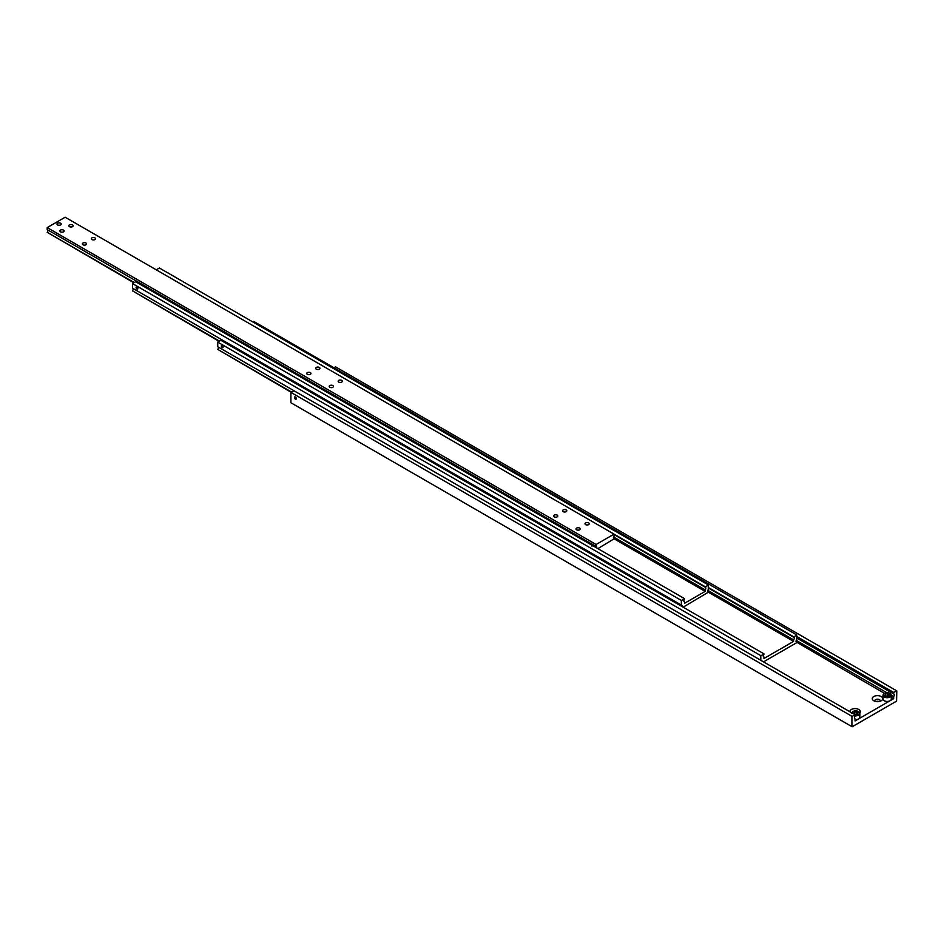 <?xml version="1.0" encoding="UTF-8"?>
<svg xmlns="http://www.w3.org/2000/svg" width="944" height="944" viewBox="0 0 944 944"><rect width="100%" height="100%" fill="white"/><g stroke="black" fill="none" stroke-linecap="round" stroke-linejoin="round"><path stroke-width="1.42" d="M855.063 715.812A4.13 2.384 0 0 0 858.651 715.139A4.13 2.384 0 0 0 859.854 713.463L859.854 717.192A4.13 2.384 180 0 1 858.651 718.88L890.062 700.743A4.13 2.384 180 0 1 884.233 700.743A4.13 2.384 180 0 1 883.029 699.056L883.029 695.327A4.13 2.384 0 0 0 884.233 697.002A4.13 2.384 0 0 0 890.062 697.002A4.13 2.384 0 0 0 891.278 695.327A4.13 2.384 0 0 0 890.062 693.639A4.13 2.384 0 0 0 889.873 693.533M888.493 696.342L885.59 696.082M854.568 718.644L855.063 718.927A1.9 1.097 -60 0 1 854.78 718.844A1.9 1.097 -60 0 1 854.391 717.971A1.9 1.097 -60 0 1 855.063 716.236L855.063 714.726L852.149 716.413L291.13 392.515L852.149 716.413M796.712 637.979L893.661 693.946A1.9 1.097 -60 0 1 893.933 694.041A1.9 1.097 -60 0 1 894.334 694.902A1.9 1.097 -60 0 1 893.661 696.637L891.278 695.268M875.005 701.321A2.702 1.558 180 0 1 874.805 700.743A2.702 1.558 180 0 1 876.469 699.303A2.702 1.558 180 0 1 879.407 699.634A2.702 1.558 180 0 1 880.197 700.743A2.702 1.558 180 0 1 879.997 701.321M881.2 696.53A5.239 3.021 180 0 1 881.2 700.802A5.239 3.021 180 0 1 873.802 700.802L873.802 700.802A5.239 3.021 180 0 1 873.802 696.53A5.239 3.021 180 0 1 881.2 696.53M849.824 711.705A5.239 3.021 180 0 1 852.987 708.85A5.239 3.021 180 0 1 858.769 709.487A5.239 3.021 180 0 1 859.772 712.932M857.081 714.478L854.178 714.219M295.389 399.159A1.31 0.755 60 0 1 295.389 397.011A1.31 0.755 60 0 1 295.389 399.159M295.389 398.993A1.109 0.637 60 0 1 295.389 397.176A1.109 0.637 60 0 1 295.389 398.993M294.835 398.132L295.956 398.781L295.389 397.341L294.835 398.132L295.649 397.66M855.063 718.927L855.063 720.945L858.651 718.88A4.13 2.384 180 0 1 855.063 719.54M856.302 711.823L857.86 712.72L857.294 713.947L855.17 714.278L853.612 713.369L854.178 712.142L856.302 711.823L856.302 713.888M854.178 713.699L854.178 712.142M893.661 693.946L893.661 692.448L896.8 690.89L896.576 701.121L852.149 726.774L290.905 402.746L290.905 392.905M851.925 726.644L851.925 716.803M884.233 693.639A4.13 2.384 0 0 0 883.029 695.327L884.339 693.403C887.218 691.881 889.531 692.518 891.278 695.327L891.278 699.056A4.13 2.384 180 0 1 890.062 700.743L893.661 698.666L893.661 696.637M291.13 392.515L294.044 390.828L855.063 714.726M333.987 367.771L335.557 366.862L896.576 690.76M879.076 701.545A2.702 1.558 0 0 0 875.926 701.545M886.888 692.731L796.217 640.386M796.217 641.944L884.445 693.344M891.278 697.286L893.661 698.666M796.712 636.48L893.661 692.448M889.272 694.583L888.705 695.811L886.581 696.129L885.024 695.232L885.59 694.005L887.714 693.675L889.272 694.583M885.59 695.563L885.59 694.005M887.714 693.675L887.714 695.752M761.348 660.623A1.9 1.097 120 0 0 761.088 660.352A1.9 1.097 120 0 0 760.805 660.269L760.805 655.655L763.956 654.298A1.9 1.097 120 0 0 763.283 656.045A1.9 1.097 120 0 0 763.672 656.906A1.9 1.097 120 0 0 763.956 657L763.956 658.499L793.574 641.401L793.574 639.89A1.9 1.097 120 0 0 794.246 638.156A1.9 1.097 120 0 0 793.857 637.283A1.9 1.097 120 0 0 793.574 637.2L796.712 634.923L796.712 639.536A1.9 1.097 120 0 0 796.04 641.271A1.9 1.097 120 0 0 796.441 642.144A1.9 1.097 120 0 0 796.712 642.227M708.295 587.97L793.574 637.2M222.241 347.593A1.31 0.755 60 0 1 222.241 345.457A1.31 0.755 60 0 1 222.241 347.593M291.755 392.149L217.745 349.422A1.9 1.097 120 0 0 218.418 347.687A1.9 1.097 120 0 0 218.241 347.014M707.752 591.853L793.574 641.401M217.745 349.422L291.354 392.385M763.956 653.838L220.884 340.3L217.745 342.117L217.745 346.731L760.805 660.269M796.712 642.699L763.507 661.874M217.745 342.117L760.805 655.655M252.756 321.904L253.653 321.385L796.712 634.923M793.574 639.89L707.811 590.378M708.295 587.498L793.574 636.74M681.981 606.508A1.9 1.097 120 0 0 682.04 606.024A1.9 1.097 120 0 0 681.651 605.163A1.9 1.097 120 0 0 681.367 605.069L681.367 600.455L684.518 599.11A1.9 1.097 120 0 0 683.834 600.844A1.9 1.097 120 0 0 684.235 601.717A1.9 1.097 120 0 0 684.518 601.8L684.518 603.31L705.156 591.392L613.506 538.469M614.048 534.587L705.156 587.192L708.295 584.914L708.295 589.528A1.9 1.097 120 0 0 707.622 591.263A1.9 1.097 120 0 0 708.024 592.136A1.9 1.097 120 0 0 708.295 592.218L683.161 607.193M705.156 591.392L705.156 589.882A1.9 1.097 120 0 0 705.829 588.147A1.9 1.097 120 0 0 705.439 587.274A1.9 1.097 120 0 0 705.156 587.192M136.963 289.029A1.31 0.755 60 0 1 136.963 286.893A1.31 0.755 60 0 1 136.963 289.029M136.963 287.059A1.109 0.637 60 0 1 136.963 288.864A1.109 0.637 60 0 1 136.963 287.059M219.504 341.103L132.479 290.858A1.9 1.097 120 0 0 133.151 289.124A1.9 1.097 120 0 0 132.962 288.451M132.479 290.858L219.091 341.339M684.518 598.649L135.617 281.737L132.479 283.554L132.479 288.168L681.367 605.069M681.367 600.455L132.479 283.554M136.396 288.014L137.529 288.652L136.963 287.212L136.396 288.014L137.222 287.531M708.295 584.914L159.406 268.013L156.256 269.819M705.156 589.882L613.553 536.994M705.156 586.72L614.048 534.127L614.048 536.145A1.9 1.097 -60 0 0 613.376 537.879A1.9 1.097 -60 0 0 613.765 538.753A1.9 1.097 -60 0 0 614.048 538.835L597.894 548.629M56.982 224.117A2.112 1.215 180 0 1 57.596 223.28A2.112 1.215 180 0 1 57.619 223.268A2.053 1.18 180 0 1 60.546 223.244L60.581 223.28A2.112 1.215 180 0 1 61.207 224.117M60.581 223.28L60.546 223.244A2.053 1.18 180 0 1 60.546 224.92A2.053 1.18 180 0 1 57.643 224.92A2.053 1.18 180 0 1 57.643 223.244L57.596 223.28M57.596 224.955A2.112 1.215 180 0 1 56.982 224.082A2.112 1.215 180 0 1 58.28 222.961A2.112 1.215 180 0 1 60.581 223.221A2.112 1.215 180 0 1 61.207 224.082A2.112 1.215 180 0 1 59.897 225.215A2.112 1.215 180 0 1 57.596 224.955M338.778 382.108A2.112 1.215 180 0 1 338.164 381.246A2.112 1.215 180 0 1 339.462 380.113A2.112 1.215 180 0 1 341.763 380.385A2.112 1.215 180 0 1 342.389 381.246A2.112 1.215 180 0 1 341.079 382.367A2.112 1.215 180 0 1 338.778 382.108M316.346 369.151A2.112 1.215 180 0 1 315.721 368.29A2.112 1.215 180 0 1 317.031 367.157A2.112 1.215 180 0 1 319.32 367.428A2.112 1.215 180 0 1 319.945 368.29A2.112 1.215 180 0 1 318.635 369.411A2.112 1.215 180 0 1 316.346 369.151M329.81 387.288A2.112 1.215 180 0 1 329.185 386.426A2.112 1.215 180 0 1 330.494 385.305A2.112 1.215 180 0 1 332.795 385.565A2.112 1.215 180 0 1 333.409 386.426A2.112 1.215 180 0 1 332.111 387.547A2.112 1.215 180 0 1 329.81 387.288M307.366 374.331A2.112 1.215 180 0 1 306.741 373.47A2.112 1.215 180 0 1 308.051 372.349A2.112 1.215 180 0 1 310.352 372.609A2.112 1.215 180 0 1 310.965 373.47A2.112 1.215 180 0 1 309.667 374.591A2.112 1.215 180 0 1 307.366 374.331M47.2 227.587L596.101 544.487L614.048 534.127L65.148 217.226L47.2 227.587L47.2 229.604L590.932 543.532A1.9 1.097 60 0 1 591.605 543.709A1.9 1.097 60 0 1 592.277 544.31L596.101 546.505A1.9 1.097 -60 0 1 596.372 546.6A1.9 1.097 -60 0 1 596.773 547.473A1.9 1.097 -60 0 1 596.714 547.957M591.416 544.9L591.935 544.039L593.174 545.396L591.935 546.116M91.934 239.587A2.112 1.215 180 0 1 91.32 238.726A2.112 1.215 180 0 1 92.618 237.605A2.112 1.215 180 0 1 94.919 237.864A2.112 1.215 180 0 1 95.533 238.726A2.112 1.215 180 0 1 94.235 239.859A2.112 1.215 180 0 1 91.934 239.587M69.49 226.631A2.112 1.215 180 0 1 68.877 225.769A2.112 1.215 180 0 1 70.175 224.648A2.112 1.215 180 0 1 72.476 224.908A2.112 1.215 180 0 1 73.101 225.769A2.112 1.215 180 0 1 71.791 226.902A2.112 1.215 180 0 1 69.49 226.631M82.954 244.767A2.112 1.215 180 0 1 82.34 243.906A2.112 1.215 180 0 1 83.638 242.785A2.112 1.215 180 0 1 85.939 243.045A2.112 1.215 180 0 1 86.565 243.906A2.112 1.215 180 0 1 85.255 245.039A2.112 1.215 180 0 1 82.954 244.767M60.522 231.811A2.112 1.215 180 0 1 59.897 230.95A2.112 1.215 180 0 1 61.207 229.829A2.112 1.215 180 0 1 63.508 230.088A2.112 1.215 180 0 1 64.121 230.95A2.112 1.215 180 0 1 62.823 232.082A2.112 1.215 180 0 1 60.522 231.811M563.19 511.66A2.112 1.215 180 0 1 562.565 510.798A2.112 1.215 180 0 1 563.875 509.677A2.112 1.215 180 0 1 566.176 509.937A2.112 1.215 180 0 1 566.789 510.798A2.112 1.215 180 0 1 565.491 511.931A2.112 1.215 180 0 1 563.19 511.66M585.622 524.616A2.112 1.215 180 0 1 585.009 523.755A2.112 1.215 180 0 1 586.318 522.634A2.112 1.215 180 0 1 588.608 522.893A2.112 1.215 180 0 1 589.233 523.755A2.112 1.215 180 0 1 587.923 524.888A2.112 1.215 180 0 1 585.622 524.616M554.211 516.852A2.112 1.215 180 0 1 553.597 515.99A2.112 1.215 180 0 1 554.895 514.858A2.112 1.215 180 0 1 557.196 515.129A2.112 1.215 180 0 1 557.81 515.99A2.112 1.215 180 0 1 556.512 517.111A2.112 1.215 180 0 1 554.211 516.852M576.654 529.808A2.112 1.215 180 0 1 576.029 528.947A2.112 1.215 180 0 1 577.339 527.814A2.112 1.215 180 0 1 579.64 528.085A2.112 1.215 180 0 1 580.253 528.947A2.112 1.215 180 0 1 578.955 530.068A2.112 1.215 180 0 1 576.654 529.808M47.696 229.888A1.9 1.097 -60 0 1 47.873 230.56A1.9 1.097 -60 0 1 47.2 232.307L133.824 282.775M592.254 544.275L590.968 543.532M134.225 282.539L47.2 232.307M596.101 546.505L596.101 544.487M884.587 693.427A3.623 2.089 0 0 0 884.587 696.389A3.623 2.089 0 0 0 889.708 696.389A3.623 2.089 0 0 0 889.708 693.427A3.623 2.089 0 0 0 884.587 693.427M852.821 711.776A4.13 2.384 0 0 0 851.759 712.826M851.606 713.463L852.916 711.54C855.807 710.018 858.12 710.667 859.854 713.463A4.13 2.384 0 0 0 858.651 711.776A4.13 2.384 0 0 0 858.462 711.67M855.063 715.092A3.623 2.089 0 0 0 858.297 714.525A3.623 2.089 0 0 0 858.297 711.564A3.623 2.089 0 0 0 853.175 711.564A3.623 2.089 0 0 0 852.113 713.027"/></g></svg>
